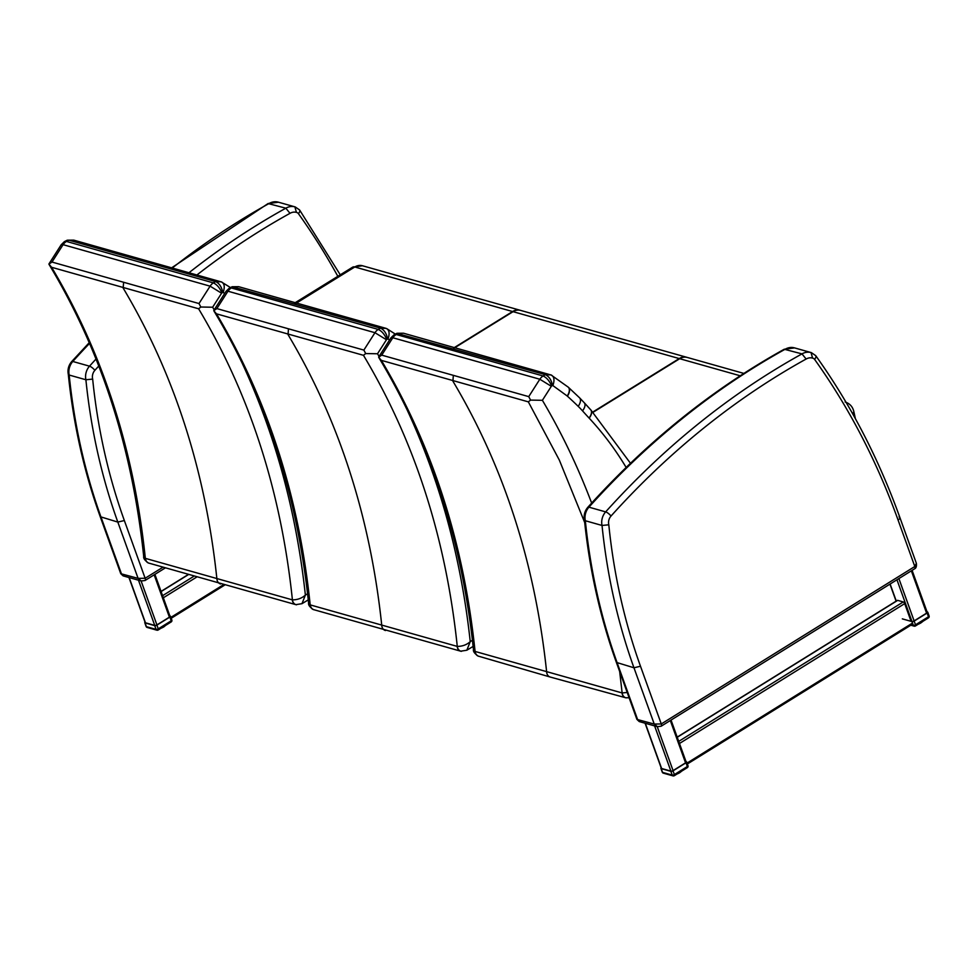 <?xml version="1.0" encoding="UTF-8"?>
<svg xmlns="http://www.w3.org/2000/svg" width="978" height="978" viewBox="0 0 978 978"><rect width="100%" height="100%" fill="white"/><g stroke="black" fill="none" stroke-linecap="round" stroke-linejoin="round"><path stroke-width="1.47" d="M453.719 347.948L512.594 311.542A13.093 10.587 -74.2 0 1 520.223 310.283A13.093 10.587 -74.2 0 1 520.455 310.356M592.79 412.044L679.233 358.571A13.093 10.587 -74.2 0 1 686.862 357.325L520.687 310.417A13.093 10.587 105.8 0 0 513.059 311.664L454.183 348.082M743.855 373.413L687.326 357.459A13.093 10.587 105.8 0 0 679.698 358.706L593.035 412.313M627.204 692.461L622.142 692.95A3.215 1.797 73.9 0 1 622.045 692.925A6.553 5.147 105 0 0 625.565 697.73A6.553 5.147 105 0 0 625.578 697.73A6.553 5.147 105 0 0 625.871 697.803M530.565 400.1L542.387 400.308L551.323 386.298L539.832 379.244L528.731 396.628L530.565 400.1L528.34 401.86L559.318 460.063L584.697 522.496M619.673 671.544L622.142 692.95A6.553 5.232 100.3 0 0 626.164 697.864A6.553 5.232 100.3 0 0 626.189 697.876A6.553 5.232 100.3 0 0 626.238 697.876M551.323 386.298A1.516 1.222 -74.2 0 1 551.629 385.992C549.55 380.968 546.69 377.618 543.059 375.955A11.333 8.949 105 0 0 539.832 379.244L392.826 337.752A11.333 9.352 -73.4 0 1 396.2 334.5L396.2 334.5A22.739 18.57 -73.9 0 1 398.718 333.266L403.633 333.254M394.097 334.733L396.2 334.5L543.059 375.955A22.739 18.166 105.4 0 1 545.516 374.708C549.208 376.616 551.519 380.234 552.472 385.564A1.516 1.222 -74.2 0 1 552.888 385.589C554.795 379.916 554.159 376.359 550.981 374.929L545.516 374.708M552.888 385.589L567.216 396.004A9.829 5.367 -47.7 0 0 568.255 387.166L550.981 374.929M622.045 692.925L475.161 651.458A3.215 1.601 75.3 0 1 475.076 651.421C463.743 543.022 432.508 445.992 381.359 360.369L378.633 357.202L381.726 355.136L392.826 337.752L390.919 337.85L394.146 334.708M381.359 360.369L528.34 401.86M381.726 355.136L528.731 396.628M396.824 333.364L545.504 374.696M478.462 656.189A6.553 5.33 -68.6 0 1 478.181 656.091A6.553 5.33 -68.6 0 1 478.169 656.079A6.553 5.33 -68.6 0 1 475.076 651.421L473.462 649.6C461.958 540.712 430.479 443.474 378.999 357.862L378.694 357.019L390.907 337.875M473.462 649.6L473.462 649.6C473.046 651.421 474.611 653.585 478.181 656.091M478.878 656.324A6.553 5.428 -73.4 0 1 478.78 656.299A6.553 5.428 -73.4 0 1 475.161 651.458M473.132 646.421L466.836 650.223L470.247 641.629C466.75 644.795 462.423 646.385 457.276 646.409A3.215 1.797 73.9 0 1 457.178 646.385A6.553 5.147 105 0 0 460.699 651.189L460.699 651.189A6.553 5.147 105 0 0 461.005 651.262M365.699 353.559L377.508 353.767L386.457 339.757L374.965 332.703L363.865 350.087L365.699 353.559L363.474 355.32C414.672 440.956 445.931 537.986 457.276 646.409A6.553 5.232 100.3 0 0 461.298 651.324A6.553 5.232 100.3 0 0 461.323 651.336A6.553 5.232 100.3 0 0 461.371 651.336M386.457 339.757A1.516 1.222 -74.2 0 1 386.75 339.452C384.672 334.427 381.823 331.077 378.193 329.415A11.333 8.949 105 0 0 374.953 332.703L227.96 291.212A11.333 9.352 -73.4 0 1 231.334 287.96L231.334 287.96A22.739 18.57 -73.9 0 1 233.852 286.725L238.766 286.713M229.231 288.192L231.334 287.96L378.193 329.415A22.739 18.166 105.4 0 1 380.65 328.168L380.65 328.168C384.33 330.075 386.652 333.694 387.606 339.024A1.516 1.222 -74.2 0 1 388.021 339.048C389.929 333.376 389.293 329.818 386.102 328.388L380.638 328.156L232.189 286.737L238.632 286.676L386.102 328.388M395.295 334.073L386.665 328.584M457.178 646.385L310.295 604.917A3.215 1.601 75.3 0 1 310.197 604.881C298.877 496.482 267.63 399.452 216.48 313.828L213.766 310.662L216.859 308.596L227.96 291.212L226.04 291.322L229.28 288.168M216.48 313.828L363.474 355.32M216.859 308.596L363.865 350.087M313.596 609.649A6.553 5.33 -68.6 0 1 313.315 609.551A6.553 5.33 -68.6 0 1 313.29 609.538A6.553 5.33 -68.6 0 1 310.197 604.881L308.596 603.059C297.092 494.171 265.613 396.934 214.133 311.322L213.815 310.478L226.04 291.322M308.596 603.059L308.596 603.059C308.168 604.881 309.745 607.045 313.315 609.551M313.999 609.783A6.553 5.428 -73.4 0 1 313.914 609.759A6.553 5.428 -73.4 0 1 310.295 604.917M229.341 288.131L232.189 286.737M308.253 599.881L301.97 603.683L305.38 595.089C301.884 598.255 297.556 599.844 292.41 599.869A3.215 1.797 73.9 0 1 292.3 599.844A6.553 5.147 105 0 0 295.833 604.649L295.833 604.649A6.553 5.147 105 0 0 296.138 604.722M200.832 307.019L212.642 307.226L221.59 293.217L210.099 286.163L198.999 303.547L200.832 307.019L198.607 308.779C249.806 394.415 281.065 491.445 292.41 599.869A6.553 5.232 100.3 0 0 296.432 604.783A6.553 5.232 100.3 0 0 296.456 604.795A6.553 5.232 100.3 0 0 296.505 604.795M221.59 293.217A1.516 1.222 -74.2 0 1 221.884 292.923C219.805 287.887 216.957 284.537 213.326 282.874A11.333 8.949 105 0 0 210.087 286.163L63.093 244.671A11.333 9.352 -73.4 0 1 66.455 241.419L66.467 241.419A22.739 18.57 -73.9 0 1 68.973 240.185L73.888 240.172M64.365 241.652L66.455 241.419L213.326 282.874A22.739 18.166 105.4 0 1 215.783 281.627L215.783 281.627C219.463 283.534 221.786 287.153 222.739 292.483A1.516 1.222 -74.2 0 1 223.155 292.508C225.062 286.835 224.427 283.278 221.236 281.847L215.759 281.615L68.998 240.185M230.429 287.532L221.236 281.847M292.3 599.844L145.429 558.377A3.215 1.601 75.3 0 1 145.331 558.34C134.01 449.941 102.763 352.911 51.614 267.287L48.9 264.121L51.993 262.055L63.081 244.671L61.186 244.769L64.401 241.627M51.614 267.287L198.607 308.779M51.993 262.055L198.999 303.547M148.729 563.108A6.553 5.33 -68.6 0 1 148.448 563.01A6.553 5.33 -68.6 0 1 148.424 562.998A6.553 5.33 -68.6 0 1 145.331 558.34L143.717 556.519C132.226 447.631 100.746 350.393 49.267 264.781L48.949 263.938L61.186 244.769M143.717 556.519L143.717 556.519C143.301 558.34 144.878 560.504 148.448 563.01M149.133 563.242A6.553 5.428 -73.4 0 1 149.035 563.218A6.553 5.428 -73.4 0 1 145.429 558.377M67.079 240.282L68.973 240.185M916.362 563.291L914.809 566.506A3.276 1.443 58.2 0 1 914.674 568.768C916.129 568.084 916.692 566.262 916.362 563.291M639.245 721.568L657.35 726.678L661.152 726.214A3.276 1.443 -121.8 0 0 661.152 726.214A3.276 1.443 -121.8 0 0 661.275 723.952L654.245 724.075L636.898 719.38L639.245 721.568L637.534 719.368L617.252 663.06A574.037 463.816 -74.2 0 1 585.333 520.736L584.453 520.076C589.551 569.954 600.186 617.399 616.384 662.399L633.964 667.778L640.492 666.238A569.123 459.843 -74.2 0 1 608.805 524.795L602.032 525.455A574.037 463.816 105.8 0 0 633.964 667.778L654.245 724.075L657.485 726.715M899.014 516.897C900.493 517.521 900.163 518.548 898.061 520.015L914.809 566.506L661.275 723.952L640.492 666.238M806.141 359.024L801.984 353.889A789.099 637.583 105.8 0 0 605.651 511.885A4.914 1.504 42 0 1 611.005 516.054A784.185 633.61 -74.2 0 1 806.141 359.024A11.455 9.254 -74.2 0 1 812.571 358.095L811.031 352.557A16.369 13.227 105.8 0 0 801.984 353.889L784.234 349.244L794.637 347.911A9.829 7.934 -74.2 0 1 794.955 348.021M812.571 358.095A4.914 3.973 -74.2 0 1 814.564 359.354C816.312 357.214 816.434 355.809 814.931 355.124M916.374 563.316L899.894 517.558C878.488 458.156 850.432 404.183 815.725 355.662L811.349 352.63A9.829 7.934 105.8 0 0 811.031 352.557L794.307 347.826M811.349 352.63L794.637 347.911A9.829 7.934 -74.2 0 0 794.319 347.838A16.369 13.227 -74.2 0 0 785.273 349.17A789.099 637.583 -74.2 0 0 588.939 507.166A13.093 10.587 -74.2 0 0 585.333 520.736L602.032 525.455A13.093 10.587 105.8 0 1 605.651 511.885L588.939 507.166A4.914 1.504 -138 0 0 587.851 507.264C584.685 511.017 583.548 515.308 584.465 520.125M123.106 575.871L141.199 580.981L145.001 580.516A3.276 1.443 -121.8 0 0 145.013 580.516A3.276 1.443 -121.8 0 0 145.135 578.255L138.094 578.377L120.759 573.683L123.106 575.871L121.382 573.658L101.113 517.362A574.037 463.816 -74.2 0 1 69.181 375.039L68.313 374.378C73.399 424.256 84.047 471.689 100.233 516.702L117.825 522.081L124.353 520.54A569.123 459.843 -74.2 0 1 92.665 379.097L85.893 379.757A574.037 463.816 105.8 0 0 117.825 522.081L138.094 578.377L141.345 581.018M196.688 275.148A784.185 633.61 -74.2 0 1 290.001 213.326L285.845 208.192A789.099 637.583 105.8 0 0 188.681 272.972M290.001 213.326A11.455 9.254 -74.2 0 1 296.432 212.385L294.879 206.847A16.369 13.227 105.8 0 0 285.845 208.192L268.082 203.546L278.498 202.214A9.829 7.934 -74.2 0 1 278.816 202.312M296.432 212.385A4.914 3.973 -74.2 0 1 298.412 213.656C300.16 211.517 300.295 210.099 298.791 209.426M340.258 274.818L299.586 209.952L295.209 206.933A9.829 7.934 105.8 0 0 294.879 206.847L278.18 202.128A9.829 7.934 -74.2 0 1 278.498 202.214L295.209 206.933M68.313 374.427C67.409 369.611 68.546 365.32 71.712 361.554A4.914 1.504 -138 0 1 72.8 361.469A13.093 10.587 -74.2 0 0 69.181 375.039L85.893 379.757A13.093 10.587 105.8 0 1 89.511 366.175A4.914 1.504 42 0 1 94.854 370.344A784.185 633.61 -74.2 0 1 98.778 366.029M897.156 600.7A1.638 0.721 58.2 0 1 897.339 600.394A1.638 0.721 58.2 0 1 897.694 600.37L903.256 601.947A1.638 0.721 58.2 0 1 904.699 603.622L911.007 621.152L911.936 621.409A1.638 0.636 -19.8 0 0 914.112 620.896L926.594 613.145A1.638 0.636 -19.8 0 0 927.205 612.326L912.095 570.37M661.397 767.913A1.638 0.636 -19.8 0 0 661.311 768.268A1.638 0.636 -19.8 0 0 661.605 768.488L670.896 771.116A1.638 0.636 -19.8 0 0 673.072 770.603L685.554 762.852A1.638 0.636 -19.8 0 0 686.165 762.033L671.042 720.065M145.257 622.216A1.638 0.636 -19.8 0 0 145.172 622.57A1.638 0.636 -19.8 0 0 145.465 622.79L154.744 625.419A1.638 0.636 -19.8 0 0 156.92 624.905L169.402 617.155A1.638 0.636 -19.8 0 0 170.013 616.336L154.903 574.367M902.327 618.866L911.985 621.592L913.33 625.333A1.638 1.32 105.8 0 0 915.09 625.981A1.638 0.721 -121.8 0 0 915.445 625.957A1.638 0.721 -121.8 0 0 915.506 624.82A1.638 0.636 160.2 0 1 913.33 625.333L911.459 624.808M911.985 621.592A1.638 0.636 -19.8 0 0 914.161 621.079L927.144 613.023A1.638 0.636 -19.8 0 0 927.755 612.204A1.638 0.636 -19.8 0 0 927.462 611.983L927.034 611.861M928.807 615.724A1.638 0.636 160.2 0 1 929.1 615.944A1.638 0.636 160.2 0 1 928.489 616.763A1.638 0.721 58.2 0 1 928.428 617.888A1.638 0.721 58.2 0 1 928.073 617.925M918.232 624.221L919.014 623.891A7.103 2.775 -19.8 0 0 919.564 623.646L919.711 623.304M919.002 623.744A7.372 2.873 -19.8 0 0 919.613 623.475L919.564 623.646M920.09 623.072L920.322 623.12A7.372 2.873 -19.8 0 0 920.909 622.79L920.824 622.986A7.103 2.775 -19.8 0 1 920.359 623.243M921.288 622.326L921.533 622.399A7.372 2.873 -19.8 0 0 922.034 622.057L921.985 621.898M922.34 621.666L922.56 621.641A7.372 2.873 -19.8 0 0 922.926 621.299L922.951 621.201M661.165 767.852A1.638 0.636 -19.8 0 0 660.908 768.402A1.638 0.636 -19.8 0 0 661.201 768.622L670.859 771.349L672.204 775.089A1.638 1.32 105.8 0 0 673.964 775.725A1.638 0.721 -121.8 0 0 674.319 775.701A1.638 0.721 -121.8 0 0 674.38 774.576A1.638 0.636 160.2 0 1 672.204 775.089L662.546 772.363A1.638 0.636 160.2 0 1 662.265 772.143A1.638 0.636 160.2 0 1 662.338 771.789M687.681 765.481A1.638 0.636 160.2 0 1 687.974 765.701A1.638 0.636 160.2 0 1 687.363 766.52A1.638 0.721 58.2 0 1 687.302 767.644L674.319 775.701A1.638 1.638 0 0 1 673.011 775.884L663.353 773.158A1.638 1.32 -74.2 0 1 662.546 772.363L661.201 768.622M670.859 771.349A1.638 0.636 -19.8 0 0 673.035 770.835L686.018 762.767A1.638 0.636 -19.8 0 0 686.629 761.948A1.638 0.636 -19.8 0 0 686.336 761.728L686.018 761.642M677.106 773.977L677.888 773.635A7.103 2.775 -19.8 0 0 678.439 773.39L678.585 773.06M677.876 773.488A7.372 2.873 -19.8 0 0 678.487 773.219L678.439 773.39M678.964 772.816L679.197 772.865A7.372 2.873 -19.8 0 0 679.783 772.547L679.698 772.742A7.103 2.775 -19.8 0 1 679.233 772.999L679.197 773.011M680.162 772.082L680.407 772.155A7.372 2.873 -19.8 0 0 680.908 771.801L680.859 771.642M681.825 771.031L679.857 772.559M145.025 622.155A1.638 0.636 -19.8 0 0 144.768 622.693A1.638 0.636 -19.8 0 0 145.062 622.913L154.72 625.639L156.064 629.392A1.638 1.32 105.8 0 0 157.825 630.028A1.638 0.721 -121.8 0 0 158.179 630.003A1.638 0.721 -121.8 0 0 158.24 628.878A1.638 0.636 160.2 0 1 156.064 629.392L146.407 626.666A1.638 0.636 160.2 0 1 146.113 626.446A1.638 0.636 160.2 0 1 146.199 626.091M171.541 619.771A1.638 0.636 160.2 0 1 171.835 619.991A1.638 0.636 160.2 0 1 171.223 620.81A1.638 0.721 58.2 0 1 171.15 621.947L158.179 630.003A1.638 1.638 0 0 1 156.871 630.187L147.213 627.46A1.638 1.32 -74.2 0 1 146.407 626.666L145.062 622.913M154.72 625.639A1.638 0.636 -19.8 0 0 156.896 625.125L169.866 617.069A1.638 0.636 -19.8 0 0 170.478 616.25A1.638 0.636 -19.8 0 0 170.196 616.03L169.879 615.944M160.954 628.267L161.749 627.937A7.103 2.775 -19.8 0 0 162.299 627.693L162.434 627.35M162.813 627.118L163.057 627.167A7.372 2.873 -19.8 0 0 163.644 626.837L163.558 627.032A7.103 2.775 -19.8 0 1 163.082 627.301L162.458 627.558M164.011 626.372L164.267 626.446A7.372 2.873 -19.8 0 0 164.769 626.103L164.707 625.944M165.685 625.333L164.83 626.042M855.395 418.682L853.77 411.31A9.829 3.215 167.4 0 1 852.486 413.462M295.882 303.424L354.782 266.982A9.829 4.34 -121.7 0 0 352.667 267.153L294.61 303.058M512.594 311.542L354.782 266.982A13.093 10.587 -74.2 0 1 362.41 265.735L352.667 267.153M679.233 358.571L513.059 311.664M740.212 375.784L679.698 358.706M591.653 503.071C577.9 466.763 561.482 432.508 542.387 400.308M551.629 385.992A12.922 10.44 -74.2 0 1 552.472 385.564M567.216 396.004A140.881 113.839 105.8 0 0 567.411 396.188A9.829 5.367 -47.8 0 0 568.426 387.337A9.829 5.367 -47.8 0 0 568.34 387.251M567.411 396.188A541.457 437.496 -74.2 0 1 578.206 406.347A9.829 5.293 -45.7 0 0 579.502 397.74L584.257 402.728A9.829 5.147 -41.8 0 0 584.245 402.704M578.206 406.347A121.211 97.934 -74.2 0 1 582.509 410.846A9.829 5.147 -41.8 0 0 584.257 402.728L590.675 409.77A9.829 5.196 -42.9 0 0 590.675 409.758L590.798 409.88A9.829 5.196 -43 0 0 590.736 409.831M582.509 410.846A633.121 511.555 105.8 0 0 589.062 418.034A9.829 5.196 -42.9 0 0 590.675 409.77M589.062 418.034L589.184 418.156A9.829 5.196 -43 0 0 590.798 409.88L630.468 463.279M589.184 418.156C602.986 432.973 615.309 449.391 626.152 467.447M550.333 677.069A6.553 5.293 -74.2 0 1 550.235 677.045A6.553 5.293 -74.2 0 1 546.665 672.216C535.235 563.878 503.988 466.861 452.912 381.175L453.291 375.955M472.447 640.297L470.247 641.629C461.017 556.861 439.415 478.401 405.43 406.261M379.073 356.42L377.508 353.767M386.75 339.452A12.922 10.44 -74.2 0 1 387.606 339.024M388.021 339.048L389.574 339.953M385.466 630.529A6.553 5.293 -74.2 0 1 385.369 630.504A6.553 5.293 -74.2 0 1 381.787 625.675C370.369 517.338 339.109 420.32 288.045 334.635L288.424 329.415M307.581 593.756L305.38 595.089C296.151 510.32 274.549 431.86 240.564 359.721M214.206 309.879L212.642 307.226M221.884 292.923A12.922 10.44 -74.2 0 1 222.739 292.483M223.155 292.508L224.708 293.412M220.6 583.988A6.553 5.293 -74.2 0 1 220.502 583.964A6.553 5.293 -74.2 0 1 216.92 579.135C205.49 470.797 174.243 373.779 123.179 288.094L123.558 282.874M608.805 524.795A8.191 6.614 -74.2 0 1 611.005 516.054M814.564 359.354A742.363 599.82 -74.2 0 1 898.061 520.015M162.788 567.301L145.135 578.255L124.353 520.54M96.027 359.024A789.099 637.583 105.8 0 0 89.511 366.175L72.8 361.469A789.099 637.583 -74.2 0 1 89.56 343.388M92.665 379.097A8.191 6.614 -74.2 0 1 94.854 370.344M298.412 213.656A742.363 599.82 -74.2 0 1 337.838 276.322M171.847 268.351A789.099 637.583 -74.2 0 1 269.133 203.473A16.369 13.227 -74.2 0 1 278.18 202.128M896.276 601.067L890.127 584.013M896.948 579.783L911.936 621.409M661.605 768.488L645.321 723.28M654.612 725.908L670.896 771.116M673.072 770.603L657.24 726.642M670.309 720.529L685.554 762.852M914.112 620.896L898.88 578.573M911.349 570.822L926.594 613.145M679.478 743.488L904.699 603.622M903.256 601.947L678.72 741.385M911.851 623.475L687.033 763.097M677.241 737.278L897.694 600.37M145.465 622.79L129.182 577.582M138.473 580.198L154.744 625.419M156.92 624.905L141.101 580.944M154.169 574.832L169.402 617.155M163.338 597.79L196.578 577.142M193.754 576.335L162.58 595.688M223.4 584.783L170.893 617.387M161.101 591.58L188.216 574.734M927.144 613.023L928.489 616.763L915.506 624.82L914.161 621.079M920.188 623.279L919.027 623.903M920.995 622.68L919.723 623.512M920.983 622.815L922.034 622.057M686.018 762.767L687.363 766.52L674.38 774.576L673.035 770.835M686.629 761.948L687.974 765.701A1.638 1.638 0 0 1 687.302 767.644A1.638 0.721 58.2 0 1 686.947 767.669M679.062 773.023L677.901 773.659M678.598 773.256L679.71 772.351M169.866 617.069L171.223 620.81L158.24 628.878L156.896 625.125M170.478 616.25L171.835 619.991A1.638 1.638 0 0 1 171.15 621.947A1.638 0.721 58.2 0 1 170.795 621.971M162.923 627.326L161.749 627.962M163.717 626.739L163.082 627.326M845.139 402.007C849.711 403.511 852.596 406.603 853.77 411.31M520.223 310.283L362.41 265.735M629.135 697.815L625.565 697.73L550.235 677.045L478.169 656.079M397.056 333.278L403.511 333.217L551.531 375.124M568.255 387.166L579.502 397.74M394.207 334.659L396.86 333.339M466.836 650.223L460.699 651.189L313.29 609.538M301.97 603.683L295.833 604.649L148.424 562.998M67.311 240.197L73.766 240.136L221.798 282.043M64.475 241.59L67.127 240.258M636.898 719.38L616.384 662.399M587.851 507.264C646.849 441.86 712.314 389.183 784.246 349.244M661.152 726.214L914.674 568.768M120.759 573.683L100.233 516.702M71.712 361.554L89.242 342.667M171.138 268.155L268.106 203.534M145.013 580.516L165.16 567.998M661.311 768.268L645.089 723.219M911.789 624.6L687.363 763.989M897.339 600.394L677.192 737.119M896.092 601.164L889.956 584.123M145.172 622.57L128.949 577.521M224.61 585.125L171.211 618.279M188.008 574.673L161.04 591.421M927.755 612.204L929.1 615.944A1.638 1.638 0 0 1 928.428 617.888L915.445 625.957A1.638 1.638 0 0 1 914.137 626.14L910.824 625.199M922.058 622.057L922.975 621.226M660.908 768.402L662.265 772.143A1.638 1.638 0 0 0 663.353 773.158M144.768 622.693L146.113 626.446A1.638 1.638 0 0 0 147.213 627.46M164.781 625.896L164.267 626.617"/></g></svg>
